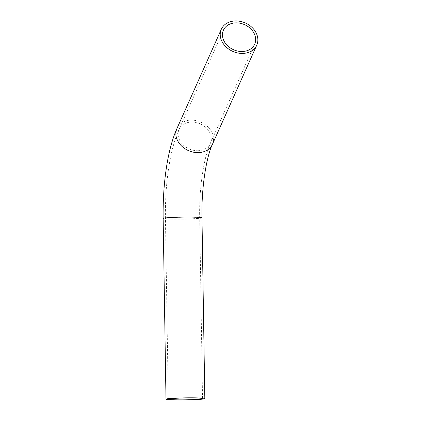 <?xml version="1.0" encoding="UTF-8"?>
<svg xmlns="http://www.w3.org/2000/svg" width="421" height="421" viewBox="0 0 421 421"><rect width="100%" height="100%" fill="white"/><g stroke="black" fill="none" stroke-linecap="round" stroke-linejoin="round"><path stroke-width="0.32" stroke-dasharray="2.1 1.58" d="M193.128 397.813L192.792 397.834L193.128 397.908M192.476 397.834L192.771 397.903M192.013 397.808L192.313 397.808L192.013 397.903M191.86 397.808L191.544 397.824L191.86 397.898M191.218 397.834L191.529 397.813L191.218 397.919M189.818 397.808L189.413 397.819L189.818 397.903M188.713 397.808L188.334 397.824L188.713 397.898M187.445 397.845L187.74 397.813L187.445 397.934M212.421 144.314A19.419 15.53 24.1 0 0 201.033 122.211A19.419 15.53 24.1 0 0 176.967 128.463M201.98 217.862A19.419 1.052 -0.9 0 1 182.582 219.22A19.419 1.052 -0.9 0 1 163.153 218.473M197.428 150.718A17.129 13.698 24.1 0 0 210.332 143.382A17.129 13.698 24.1 0 0 191.96 122.064A17.129 13.698 24.1 0 0 179.057 129.4A17.129 13.698 24.1 0 0 197.428 150.718M177.567 219.13A17.129 0.926 -0.9 0 1 165.442 218.436A17.129 0.926 -0.9 0 1 182.551 217.236A17.129 0.926 -0.9 0 1 199.691 217.899A17.129 0.926 -0.9 0 1 177.567 219.13M202.533 398.629L199.691 217.899C199.007 188.071 203.953 156.944 210.332 143.382L254.684 44.168M168.279 399.166L165.442 218.436C164.921 184.135 169.689 150.276 179.057 129.4L223.409 30.191"/><path stroke-width="0.63" d="M188.713 397.898L188.34 397.919L188.713 397.898M189.776 397.903L189.413 397.913L189.776 397.903M190.229 397.919L190.581 397.913L190.229 397.919M192.013 397.903L192.313 397.903L192.013 397.903M190.408 397.929A17.129 0.926 -0.9 0 1 202.533 398.629A17.129 0.926 -0.9 0 1 180.404 399.866A17.129 0.926 -0.9 0 1 168.279 399.166A17.129 0.926 -0.9 0 1 190.408 397.929M191.076 397.803A19.419 1.052 -0.9 0 1 204.822 398.592A19.419 1.052 -0.9 0 1 185.424 399.95A19.419 1.052 -0.9 0 1 165.99 399.203A19.419 1.052 -0.9 0 1 191.076 397.803M189.834 397.924L190.181 397.913L189.834 397.924M188.771 397.924L189.334 397.913L188.771 397.924M187.445 397.934L187.74 397.903L187.445 397.934M242.143 53.42A19.419 15.53 24.1 0 0 256.773 45.105A19.419 15.53 24.1 0 0 245.385 23.002A19.419 15.53 24.1 0 0 221.32 29.254A19.419 15.53 24.1 0 0 242.143 53.42M241.78 51.504A17.129 13.698 24.1 0 0 254.684 44.168A17.129 13.698 24.1 0 0 244.638 24.676A17.129 13.698 24.1 0 0 223.409 30.191A17.129 13.698 24.1 0 0 241.78 51.504M212.421 144.314C206.258 157.349 201.28 188.324 201.98 217.862A19.419 1.052 -0.9 0 0 188.234 217.073A19.419 1.052 -0.9 0 0 163.153 218.473C162.643 183.866 167.405 149.797 176.967 128.463A19.419 15.53 24.1 0 0 197.791 152.628A19.419 15.53 24.1 0 0 212.421 144.314L256.773 45.105M176.967 128.463L221.32 29.254M163.153 218.473L165.99 399.203M201.98 217.862L204.822 398.592"/></g></svg>
